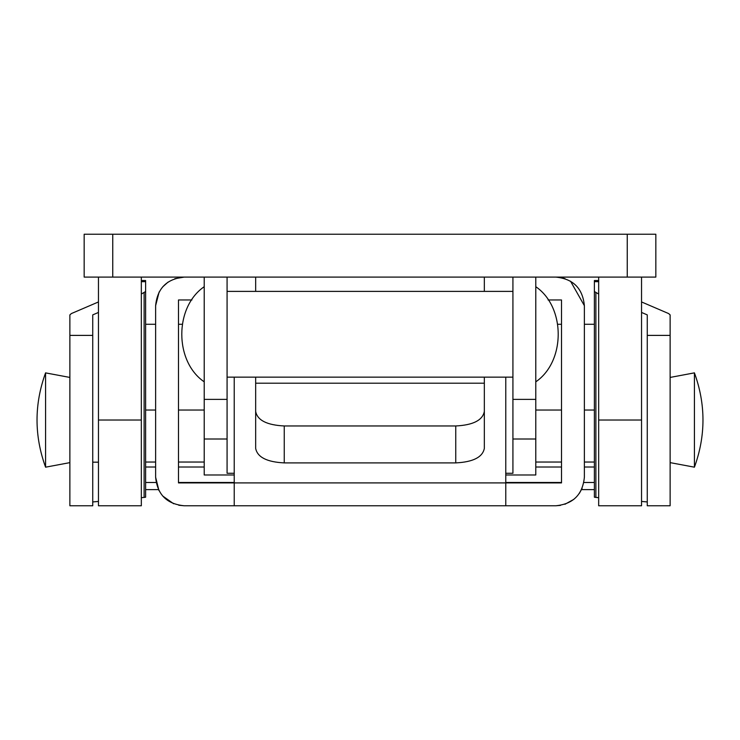 <?xml version="1.0" encoding="UTF-8"?>
<svg xmlns="http://www.w3.org/2000/svg" width="740" height="740" viewBox="0 0 740 740"><rect width="100%" height="100%" fill="white"/><g stroke="black" fill="none" stroke-linecap="round" stroke-linejoin="round"><path stroke-width="1.11" d="M598.669 277.102L598.669 505.772L641.543 505.772L641.543 277.102M141.331 277.102L141.331 505.772L98.457 505.772L98.457 277.102M98.457 312.437L92.741 314.889L92.741 505.725M141.331 294.058L145.613 291.523L145.613 497.206L141.331 497.715M98.457 501.443L92.741 501.942M98.457 301.948L71.373 313.566L69.875 314.889L69.875 505.725M69.875 462.63L45.575 467.181L45.575 372.886L69.875 377.437M69.875 421.43L69.875 428.404M69.875 450.873L69.875 462.602M45.575 372.886L45.575 372.858C34.179 404.299 34.179 435.74 45.575 467.181M145.613 291.523L145.613 281.663L141.331 281.663M141.331 280.516L145.613 280.516L145.613 281.663M145.613 284.179L145.613 324.277L155.622 324.277M598.669 497.715L594.387 497.206L594.387 291.523L598.669 294.058M598.669 281.663L594.387 281.663L594.387 291.523M594.387 281.663L594.387 280.516L598.669 280.516M594.387 284.179L594.387 324.277L584.378 324.277M641.543 312.437L647.26 314.889L647.26 505.725M647.26 501.942L641.543 501.443M145.613 467.005L155.622 467.005M178.488 467.005L204.212 467.005M535.788 467.005L561.512 467.005M584.378 467.005L594.387 467.005M594.387 489.63L581.529 489.63M158.471 489.63L145.613 489.63M641.543 301.948L668.627 313.566L670.126 314.889L670.126 505.725M670.126 462.602L670.126 428.404M670.126 462.63L694.425 467.181L694.425 372.858L670.126 377.428M486.411 277.102L461.464 277.102M112.748 234.228L112.748 277.102L84.166 277.102L84.166 234.228L655.834 234.228L655.834 277.102L627.252 277.102L627.252 234.228M284.252 425.963L284.252 462.898C266.89 462.038 257.363 457.19 255.661 448.366L255.661 411.431C257.363 420.264 266.89 425.102 284.252 425.963L455.748 425.963C473.11 425.102 482.637 420.264 484.339 411.431L484.339 448.366C482.637 457.19 473.11 462.038 455.748 462.898L455.748 425.963M255.661 277.102L255.661 291.394M255.661 377.15L255.661 411.431M484.339 411.431L484.339 377.15M484.339 291.394L484.339 277.102M255.661 383.2L484.339 383.2M284.252 462.898L455.748 462.898M112.748 277.102L627.252 277.102M174.779 278.703L184.204 277.102C166.842 278.795 157.315 288.322 155.622 305.685L159.137 291.958M162.671 286.898L168.1 282.07M191.928 299.968L178.488 299.968L178.488 482.905L234.228 482.905L234.228 377.15M155.622 305.685L155.622 477.189C157.315 494.551 166.842 504.079 184.204 505.772L178.775 505.254M560.855 277.555L565.082 278.656M570.512 281.182L584.378 305.685C582.685 288.322 573.158 278.795 555.796 277.102M582.112 488.335L579.355 493.367M573.907 499.306L564.916 504.282M560.467 505.383L555.796 505.772C573.158 504.079 582.685 494.551 584.378 477.189L584.378 305.685M548.072 299.968L561.512 299.968L561.512 482.905L234.228 482.905L234.228 505.772L505.772 505.772L184.204 505.772M173.66 503.755L162.671 495.985M158.943 490.555L155.622 477.189M555.796 505.772L505.772 505.772L505.772 377.15M512.922 277.102L512.922 473.267L505.772 473.267M535.788 277.102L535.788 474.988L505.772 474.988M204.212 277.102L204.212 474.988L234.228 474.988M204.212 439.005L227.078 439.005L227.078 473.267L234.228 473.267M512.922 439.005L535.788 439.005M227.078 277.102L227.078 439.005M141.331 420.024L98.457 420.024M598.669 420.024L641.543 420.024M144.115 497.474L144.115 292.855M92.741 335.396L69.875 335.396M594.387 462.038L584.378 462.038M561.512 462.038L535.788 462.038M204.212 462.038L178.488 462.038M155.622 462.038L145.613 462.038M595.885 292.855L595.885 497.474M594.387 482.489L583.879 482.489M561.512 482.489L505.772 482.489M234.228 482.489L178.488 482.489M156.121 482.489L145.613 482.489M670.126 335.396L647.26 335.396M512.922 399.387L535.788 399.387M204.212 399.387L227.078 399.387M98.457 462.186L92.741 462.186M92.741 505.772L69.875 505.772M594.387 410.034L584.378 410.034M561.512 410.034L535.788 410.034M204.212 410.034L178.488 410.034M155.622 410.034L145.613 410.034M178.488 324.277L182.169 324.277M557.831 324.277L561.512 324.277M694.425 467.181C705.821 435.74 705.821 404.299 694.425 372.858M647.26 505.772L670.126 505.772M255.661 234.228L484.339 234.228M512.922 291.394L227.078 291.394M227.078 377.15L512.922 377.15M204.212 286.704C174.326 307.1 174.326 361.444 204.212 381.831M535.788 381.831C565.674 361.444 565.674 307.1 535.788 286.704"/></g></svg>
